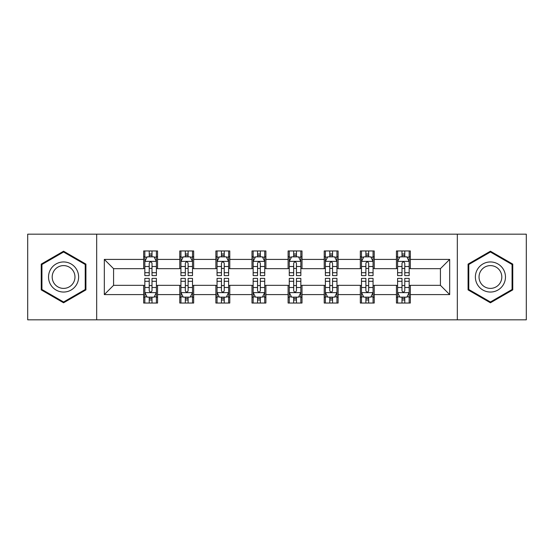 <?xml version="1.0" encoding="UTF-8"?>
<svg xmlns="http://www.w3.org/2000/svg" width="554" height="554" viewBox="0 0 554 554"><rect width="100%" height="100%" fill="white"/><g stroke="black" fill="none" stroke-linecap="round" stroke-linejoin="round"><path stroke-width="0.83" d="M457.32 319.824L526.3 319.824L526.3 234.176L457.32 234.176L457.32 319.824L96.68 319.824L96.68 234.176L27.7 234.176L27.7 319.824L96.68 319.824M457.32 234.176L96.68 234.176M410.327 259.411L410.327 250.962L396.442 250.962L396.442 259.411L374.22 259.411L374.22 250.962L360.329 250.962L360.329 259.411L338.113 259.411L338.113 250.962L324.222 250.962L324.222 259.411L301.999 259.411L301.999 250.962L288.108 250.962L288.108 259.411L265.892 259.411L265.892 250.962L252.001 250.962L252.001 259.411L229.778 259.411L229.778 250.962L215.887 250.962L215.887 259.411L193.671 259.411L193.671 250.962L179.78 250.962L179.78 259.411L157.558 259.411L157.558 250.962L143.673 250.962L143.673 259.411L104.318 259.411L104.318 294.589L113.577 285.331L143.673 285.331L143.673 303.038L157.558 303.038L157.558 285.331L179.78 285.331L179.78 303.038L193.671 303.038L193.671 285.331L215.887 285.331L215.887 303.038L229.778 303.038L229.778 285.331L252.001 285.331L252.001 303.038L265.892 303.038L265.892 285.331L288.108 285.331L288.108 303.038L301.999 303.038L301.999 285.331L324.222 285.331L324.222 303.038L338.113 303.038L338.113 285.331L360.329 285.331L360.329 303.038L374.22 303.038L374.22 285.331L396.442 285.331L396.442 303.038L410.327 303.038L410.327 285.331L440.423 285.331L440.423 268.669L410.327 268.669L410.327 259.411L449.682 259.411L449.682 294.589L410.327 294.589M396.442 294.589L374.22 294.589M360.329 294.589L338.113 294.589M324.222 294.589L301.999 294.589M288.108 294.589L265.892 294.589M252.001 294.589L229.778 294.589M215.887 294.589L193.671 294.589M179.78 294.589L157.558 294.589M143.673 294.589L104.318 294.589M396.442 259.411L396.442 268.669L374.22 268.669L374.22 259.411M360.329 259.411L360.329 268.669L338.113 268.669L338.113 259.411M324.222 259.411L324.222 268.669L301.999 268.669L301.999 259.411M288.108 259.411L288.108 268.669L265.892 268.669L265.892 259.411M252.001 259.411L252.001 268.669L229.778 268.669L229.778 259.411M215.887 259.411L215.887 268.669L193.671 268.669L193.671 259.411M179.78 259.411L179.78 268.669L157.558 268.669L157.558 259.411M143.673 259.411L143.673 268.669L113.577 268.669L104.318 259.411M113.577 268.669L113.577 285.331M449.682 294.589L440.423 285.331M440.423 268.669L449.682 259.411M143.673 256.744L144.829 256.744M149.227 256.744L152.004 256.744M156.401 256.744L157.558 256.744M143.673 268.434L144.829 268.434M149.227 268.434L152.004 268.434M156.401 268.434L157.558 268.434M143.673 285.566L144.829 285.566M149.227 285.566L152.004 285.566M156.401 285.566L157.558 285.566M143.673 297.256L144.829 297.256M149.227 297.256L152.004 297.256M156.401 297.256L157.558 297.256M179.78 285.566L180.936 285.566M185.334 285.566L188.111 285.566M192.508 285.566L193.671 285.566M179.78 297.256L180.936 297.256M185.334 297.256L188.111 297.256M192.508 297.256L193.671 297.256M179.78 256.744L180.936 256.744M185.334 256.744L188.111 256.744M192.508 256.744L193.671 256.744M179.78 268.434L180.936 268.434M185.334 268.434L188.111 268.434M192.508 268.434L193.671 268.434M215.887 285.566L217.05 285.566M221.448 285.566L224.225 285.566M228.622 285.566L229.778 285.566M215.887 297.256L217.05 297.256M221.448 297.256L224.225 297.256M228.622 297.256L229.778 297.256M215.887 256.744L217.05 256.744M221.448 256.744L224.225 256.744M228.622 256.744L229.778 256.744M215.887 268.434L217.05 268.434M221.448 268.434L224.225 268.434M228.622 268.434L229.778 268.434M252.001 285.566L253.157 285.566M257.555 285.566L260.332 285.566M264.729 285.566L265.892 285.566M252.001 297.256L253.157 297.256M257.555 297.256L260.332 297.256M264.729 297.256L265.892 297.256M252.001 256.744L253.157 256.744M257.555 256.744L260.332 256.744M264.729 256.744L265.892 256.744M252.001 268.434L253.157 268.434M257.555 268.434L260.332 268.434M264.729 268.434L265.892 268.434M288.108 285.566L289.271 285.566M293.668 285.566L296.445 285.566M300.843 285.566L301.999 285.566M288.108 297.256L289.271 297.256M293.668 297.256L296.445 297.256M300.843 297.256L301.999 297.256M288.108 256.744L289.271 256.744M293.668 256.744L296.445 256.744M300.843 256.744L301.999 256.744M288.108 268.434L289.271 268.434M293.668 268.434L296.445 268.434M300.843 268.434L301.999 268.434M324.222 285.566L325.378 285.566M329.775 285.566L332.552 285.566M336.95 285.566L338.113 285.566M324.222 297.256L325.378 297.256M329.775 297.256L332.552 297.256M336.95 297.256L338.113 297.256M324.222 256.744L325.378 256.744M329.775 256.744L332.552 256.744M336.95 256.744L338.113 256.744M324.222 268.434L325.378 268.434M329.775 268.434L332.552 268.434M336.95 268.434L338.113 268.434M360.329 285.566L361.492 285.566M365.889 285.566L368.666 285.566M373.064 285.566L374.22 285.566M360.329 297.256L361.492 297.256M365.889 297.256L368.666 297.256M373.064 297.256L374.22 297.256M360.329 256.744L361.492 256.744M365.889 256.744L368.666 256.744M373.064 256.744L374.22 256.744M360.329 268.434L361.492 268.434M365.889 268.434L368.666 268.434M373.064 268.434L374.22 268.434M396.442 285.566L397.599 285.566M401.996 285.566L404.773 285.566M409.171 285.566L410.327 285.566M396.442 297.256L397.599 297.256M401.996 297.256L404.773 297.256M409.171 297.256L410.327 297.256M396.442 256.744L397.599 256.744M401.996 256.744L404.773 256.744M409.171 256.744L410.327 256.744M396.442 268.434L397.599 268.434M401.996 268.434L404.773 268.434M409.171 268.434L410.327 268.434M63.578 302.796L85.918 289.894L85.918 264.106L63.578 251.204L41.238 264.106L41.238 289.894L63.578 302.796M512.762 264.106L490.422 251.204L468.082 264.106L468.082 289.894L490.422 302.796L512.762 289.894L512.762 264.106M152.004 253.967L149.227 253.967M156.401 272.707L152.004 272.707L152.004 275.608L156.401 275.608L156.401 261.488L154.088 256.862L147.142 256.862L144.829 261.488L144.829 275.608L149.227 275.608L149.227 272.707L144.829 272.707M144.829 261.488L144.829 250.962M156.401 261.488L156.401 250.962M149.227 256.862L149.227 250.962M152.004 250.962L152.004 256.862M152.004 272.707L152.004 263.226C151.076 261.446 150.155 261.446 149.227 263.226L149.227 272.707M149.227 300.033L152.004 300.033M144.829 281.293L149.227 281.293L149.227 278.392L144.829 278.392L144.829 292.512L147.142 297.138L154.088 297.138L156.401 292.512L156.401 278.392L152.004 278.392L152.004 281.293L156.401 281.293M156.401 292.512L156.401 303.038M144.829 292.512L144.829 303.038M152.004 297.138L152.004 303.038M149.227 303.038L149.227 297.138M149.227 281.293L149.227 290.774C150.148 292.554 151.076 292.554 152.004 290.774L152.004 281.293M76.611 284.521A15.048 15.048 0 0 0 71.099 263.967A15.048 15.048 0 0 0 50.546 269.479A15.048 15.048 0 0 0 56.058 290.033A15.048 15.048 0 0 0 76.611 284.521M73.447 282.692A11.392 11.392 0 0 0 69.278 267.132A11.392 11.392 0 0 0 53.71 271.308A11.392 11.392 0 0 0 57.886 286.868A11.392 11.392 0 0 0 73.447 282.692M41.938 289.493L41.938 264.507L63.578 252.008L85.219 264.507L85.219 289.493L63.578 301.992L41.938 289.493M490.422 261.952A15.048 15.048 0 0 0 475.374 277A15.048 15.048 0 0 0 490.422 292.048A15.048 15.048 0 0 0 505.47 277A15.048 15.048 0 0 0 490.422 261.952M490.422 265.608A11.392 11.392 0 0 0 479.03 277A11.392 11.392 0 0 0 490.422 288.392A11.392 11.392 0 0 0 501.813 277A11.392 11.392 0 0 0 490.422 265.608M512.062 289.493L490.422 301.992L468.781 289.493L468.781 264.507L490.422 252.008L512.062 264.507L512.062 289.493M188.111 253.967L185.334 253.967M192.508 272.707L188.111 272.707L188.111 275.608L192.508 275.608L192.508 261.488L190.195 256.862L183.249 256.862L180.936 261.488L180.936 275.608L185.334 275.608L185.334 272.707L180.936 272.707M180.936 261.488L180.936 250.962M192.508 261.488L192.508 250.962M185.334 256.862L185.334 250.962M188.111 250.962L188.111 256.862M188.111 272.707L188.111 263.226C187.19 261.446 186.262 261.446 185.334 263.226L185.334 272.707M224.225 253.967L221.448 253.967M228.622 272.707L224.225 272.707L224.225 275.608L228.622 275.608L228.622 261.488L226.309 256.862L219.363 256.862L217.05 261.488L217.05 275.608L221.448 275.608L221.448 272.707L217.05 272.707M217.05 261.488L217.05 250.962M228.622 261.488L228.622 250.962M221.448 256.862L221.448 250.962M224.225 250.962L224.225 256.862M224.225 272.707L224.225 263.226C223.297 261.446 222.376 261.446 221.448 263.226L221.448 272.707M185.334 300.033L188.111 300.033M180.936 281.293L185.334 281.293L185.334 278.392L180.936 278.392L180.936 292.512L183.249 297.138L190.195 297.138L192.508 292.512L192.508 278.392L188.111 278.392L188.111 281.293L192.508 281.293M192.508 292.512L192.508 303.038M180.936 292.512L180.936 303.038M188.111 297.138L188.111 303.038M185.334 303.038L185.334 297.138M185.334 281.293L185.334 290.774C186.262 292.554 187.183 292.554 188.111 290.774L188.111 281.293M221.448 300.033L224.225 300.033M217.05 281.293L221.448 281.293L221.448 278.392L217.05 278.392L217.05 292.512L219.363 297.138L226.309 297.138L228.622 292.512L228.622 278.392L224.225 278.392L224.225 281.293L228.622 281.293M228.622 292.512L228.622 303.038M217.05 292.512L217.05 303.038M224.225 297.138L224.225 303.038M221.448 303.038L221.448 297.138M221.448 281.293L221.448 290.774C222.369 292.554 223.297 292.554 224.225 290.774L224.225 281.293M260.332 253.967L257.555 253.967M264.729 272.707L260.332 272.707L260.332 275.608L264.729 275.608L264.729 261.488L262.416 256.862L255.47 256.862L253.157 261.488L253.157 275.608L257.555 275.608L257.555 272.707L253.157 272.707M253.157 261.488L253.157 250.962M264.729 261.488L264.729 250.962M257.555 256.862L257.555 250.962M260.332 250.962L260.332 256.862M260.332 272.707L260.332 263.226C259.411 261.446 258.483 261.446 257.555 263.226L257.555 272.707M296.445 253.967L293.668 253.967M300.843 272.707L296.445 272.707L296.445 275.608L300.843 275.608L300.843 261.488L298.53 256.862L291.584 256.862L289.271 261.488L289.271 275.608L293.668 275.608L293.668 272.707L289.271 272.707M289.271 261.488L289.271 250.962M300.843 261.488L300.843 250.962M293.668 256.862L293.668 250.962M296.445 250.962L296.445 256.862M296.445 272.707L296.445 263.226C295.517 261.446 294.596 261.446 293.668 263.226L293.668 272.707M332.552 253.967L329.775 253.967M336.95 272.707L332.552 272.707L332.552 275.608L336.95 275.608L336.95 261.488L334.637 256.862L327.691 256.862L325.378 261.488L325.378 275.608L329.775 275.608L329.775 272.707L325.378 272.707M325.378 261.488L325.378 250.962M336.95 261.488L336.95 250.962M329.775 256.862L329.775 250.962M332.552 250.962L332.552 256.862M332.552 272.707L332.552 263.226C331.631 261.446 330.703 261.446 329.775 263.226L329.775 272.707M257.555 300.033L260.332 300.033M253.157 281.293L257.555 281.293L257.555 278.392L253.157 278.392L253.157 292.512L255.47 297.138L262.416 297.138L264.729 292.512L264.729 278.392L260.332 278.392L260.332 281.293L264.729 281.293M264.729 292.512L264.729 303.038M253.157 292.512L253.157 303.038M260.332 297.138L260.332 303.038M257.555 303.038L257.555 297.138M257.555 281.293L257.555 290.774C258.483 292.554 259.404 292.554 260.332 290.774L260.332 281.293M293.668 300.033L296.445 300.033M289.271 281.293L293.668 281.293L293.668 278.392L289.271 278.392L289.271 292.512L291.584 297.138L298.53 297.138L300.843 292.512L300.843 278.392L296.445 278.392L296.445 281.293L300.843 281.293M300.843 292.512L300.843 303.038M289.271 292.512L289.271 303.038M296.445 297.138L296.445 303.038M293.668 303.038L293.668 297.138M293.668 281.293L293.668 290.774C294.589 292.554 295.517 292.554 296.445 290.774L296.445 281.293M329.775 300.033L332.552 300.033M325.378 281.293L329.775 281.293L329.775 278.392L325.378 278.392L325.378 292.512L327.691 297.138L334.637 297.138L336.95 292.512L336.95 278.392L332.552 278.392L332.552 281.293L336.95 281.293M336.95 292.512L336.95 303.038M325.378 292.512L325.378 303.038M332.552 297.138L332.552 303.038M329.775 303.038L329.775 297.138M329.775 281.293L329.775 290.774C330.703 292.554 331.624 292.554 332.552 290.774L332.552 281.293M368.666 253.967L365.889 253.967M373.064 272.707L368.666 272.707L368.666 275.608L373.064 275.608L373.064 261.488L370.751 256.862L363.805 256.862L361.492 261.488L361.492 275.608L365.889 275.608L365.889 272.707L361.492 272.707M361.492 261.488L361.492 250.962M373.064 261.488L373.064 250.962M365.889 256.862L365.889 250.962M368.666 250.962L368.666 256.862M368.666 272.707L368.666 263.226C367.738 261.446 366.817 261.446 365.889 263.226L365.889 272.707M365.889 300.033L368.666 300.033M361.492 281.293L365.889 281.293L365.889 278.392L361.492 278.392L361.492 292.512L363.805 297.138L370.751 297.138L373.064 292.512L373.064 278.392L368.666 278.392L368.666 281.293L373.064 281.293M373.064 292.512L373.064 303.038M361.492 292.512L361.492 303.038M368.666 297.138L368.666 303.038M365.889 303.038L365.889 297.138M365.889 281.293L365.889 290.774C366.81 292.554 367.738 292.554 368.666 290.774L368.666 281.293M404.773 253.967L401.996 253.967M409.171 272.707L404.773 272.707L404.773 275.608L409.171 275.608L409.171 261.488L406.858 256.862L399.912 256.862L397.599 261.488L397.599 275.608L401.996 275.608L401.996 272.707L397.599 272.707M397.599 261.488L397.599 250.962M409.171 261.488L409.171 250.962M401.996 256.862L401.996 250.962M404.773 250.962L404.773 256.862M404.773 272.707L404.773 263.226C403.852 261.446 402.924 261.446 401.996 263.226L401.996 272.707M401.996 300.033L404.773 300.033M397.599 281.293L401.996 281.293L401.996 278.392L397.599 278.392L397.599 292.512L399.912 297.138L406.858 297.138L409.171 292.512L409.171 278.392L404.773 278.392L404.773 281.293L409.171 281.293M409.171 292.512L409.171 303.038M397.599 292.512L397.599 303.038M404.773 297.138L404.773 303.038M401.996 303.038L401.996 297.138M401.996 281.293L401.996 290.774C402.924 292.554 403.845 292.554 404.773 290.774L404.773 281.293M156.346 261.377L144.885 261.377M144.829 257.139L147.004 257.139M154.227 257.139L156.401 257.139M149.227 266.502L144.829 266.502M156.401 266.502L152.004 266.502M152.004 255.442L149.227 255.442M144.885 292.623L156.346 292.623M156.401 296.861L154.227 296.861M147.004 296.861L144.829 296.861M152.004 287.498L156.401 287.498M144.829 287.498L149.227 287.498M149.227 298.558L152.004 298.558M192.453 261.377L180.992 261.377M180.936 257.139L183.111 257.139M190.334 257.139L192.508 257.139M185.334 266.502L180.936 266.502M192.508 266.502L188.111 266.502M188.111 255.442L185.334 255.442M228.567 261.377L217.106 261.377M217.05 257.139L219.225 257.139M226.447 257.139L228.622 257.139M221.448 266.502L217.05 266.502M228.622 266.502L224.225 266.502M224.225 255.442L221.448 255.442M180.992 292.623L192.453 292.623M192.508 296.861L190.334 296.861M183.111 296.861L180.936 296.861M188.111 287.498L192.508 287.498M180.936 287.498L185.334 287.498M185.334 298.558L188.111 298.558M217.106 292.623L228.567 292.623M228.622 296.861L226.447 296.861M219.225 296.861L217.05 296.861M224.225 287.498L228.622 287.498M217.05 287.498L221.448 287.498M221.448 298.558L224.225 298.558M264.673 261.377L253.213 261.377M253.157 257.139L255.332 257.139M262.554 257.139L264.729 257.139M257.555 266.502L253.157 266.502M264.729 266.502L260.332 266.502M260.332 255.442L257.555 255.442M300.787 261.377L289.327 261.377M289.271 257.139L291.446 257.139M298.668 257.139L300.843 257.139M293.668 266.502L289.271 266.502M300.843 266.502L296.445 266.502M296.445 255.442L293.668 255.442M336.894 261.377L325.433 261.377M325.378 257.139L327.553 257.139M334.775 257.139L336.95 257.139M329.775 266.502L325.378 266.502M336.95 266.502L332.552 266.502M332.552 255.442L329.775 255.442M253.213 292.623L264.673 292.623M264.729 296.861L262.554 296.861M255.332 296.861L253.157 296.861M260.332 287.498L264.729 287.498M253.157 287.498L257.555 287.498M257.555 298.558L260.332 298.558M289.327 292.623L300.787 292.623M300.843 296.861L298.668 296.861M291.446 296.861L289.271 296.861M296.445 287.498L300.843 287.498M289.271 287.498L293.668 287.498M293.668 298.558L296.445 298.558M325.433 292.623L336.894 292.623M336.95 296.861L334.775 296.861M327.553 296.861L325.378 296.861M332.552 287.498L336.95 287.498M325.378 287.498L329.775 287.498M329.775 298.558L332.552 298.558M373.008 261.377L361.547 261.377M361.492 257.139L363.666 257.139M370.889 257.139L373.064 257.139M365.889 266.502L361.492 266.502M373.064 266.502L368.666 266.502M368.666 255.442L365.889 255.442M361.547 292.623L373.008 292.623M373.064 296.861L370.889 296.861M363.666 296.861L361.492 296.861M368.666 287.498L373.064 287.498M361.492 287.498L365.889 287.498M365.889 298.558L368.666 298.558M409.115 261.377L397.654 261.377M397.599 257.139L399.773 257.139M406.996 257.139L409.171 257.139M401.996 266.502L397.599 266.502M409.171 266.502L404.773 266.502M404.773 255.442L401.996 255.442M397.654 292.623L409.115 292.623M409.171 296.861L406.996 296.861M399.773 296.861L397.599 296.861M404.773 287.498L409.171 287.498M397.599 287.498L401.996 287.498M401.996 298.558L404.773 298.558"/></g></svg>
